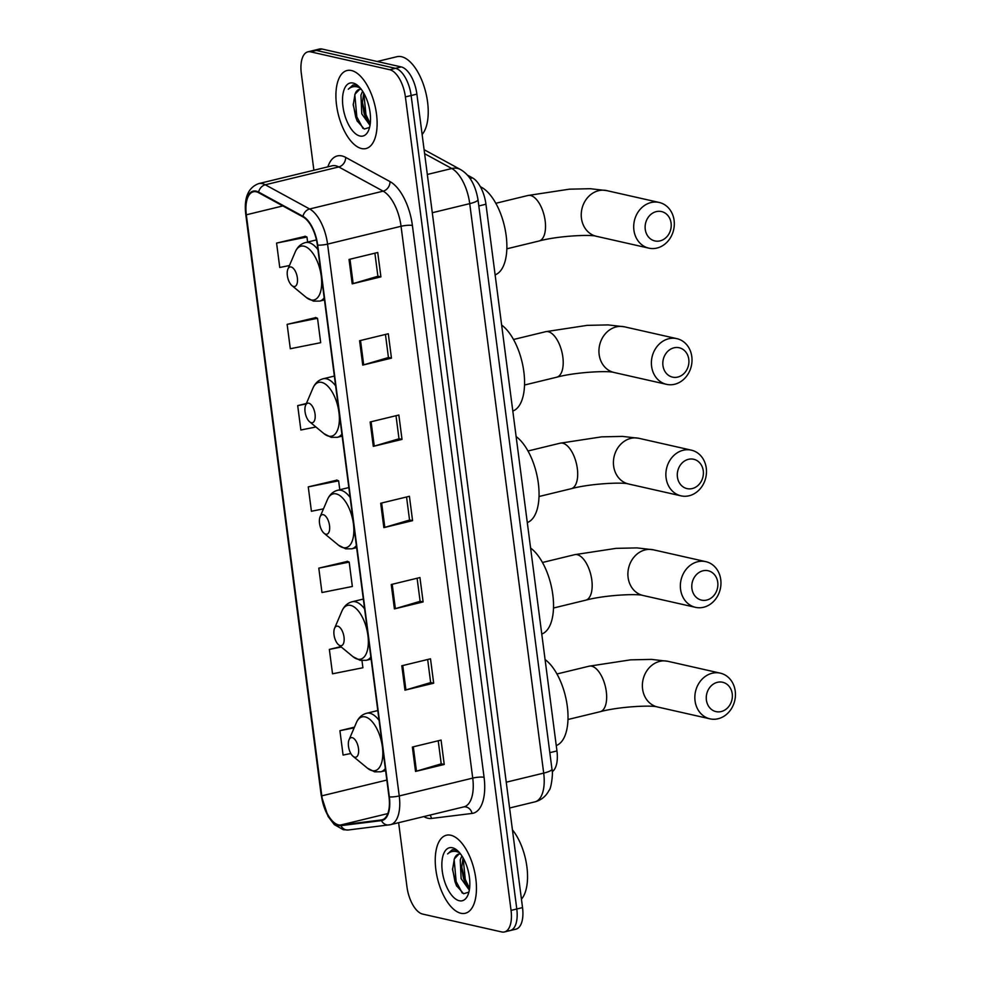 <?xml version="1.0" encoding="UTF-8"?>
<svg xmlns="http://www.w3.org/2000/svg" width="981" height="981" viewBox="0 0 981 981"><rect width="100%" height="100%" fill="white"/><g stroke="black" fill="none" stroke-linecap="round" stroke-linejoin="round"><path stroke-width="1.47" d="M467.483 175.145L472.511 177.892A25.089 11.784 76.4 0 1 485.951 204.232L556.95 750.943A25.089 11.784 76.4 0 1 552.217 771.691M507.471 930.552A25.089 11.784 -103.6 0 0 510.218 930.552L515.957 929.166A25.089 11.784 -103.6 0 0 522.53 907.597L416.888 94.127A25.089 11.784 -103.6 0 0 401.229 66.929L322.124 49.05A25.089 11.784 -103.6 0 0 319.365 49.05L313.626 50.448A25.089 11.784 -103.6 0 1 316.373 50.448A25.089 11.784 -103.6 0 0 313.626 50.448L307.887 51.834A25.089 11.784 -103.6 0 0 301.314 73.403L313.883 170.228M510.218 930.552A25.089 11.784 -103.6 0 0 516.791 908.995L411.137 95.525A25.089 11.784 -103.6 0 0 395.49 68.327L316.373 50.448L395.49 68.327A25.089 11.784 -103.6 0 1 411.137 95.525L516.791 908.995A25.089 11.784 -103.6 0 1 510.218 930.552L504.479 931.95A25.089 11.784 -103.6 0 0 511.052 910.393L405.398 96.911A25.089 11.784 -103.6 0 0 389.739 69.712L310.634 51.846A25.089 11.784 -103.6 0 0 307.887 51.834M460.911 913.262A40.147 18.847 -103.6 0 0 465.301 913.262A40.147 18.847 -103.6 0 0 475.123 874.279A40.147 18.847 -103.6 0 0 450.77 835.236A40.147 18.847 -103.6 0 0 446.38 835.236A40.147 18.847 -103.6 0 0 436.57 874.206A40.147 18.847 -103.6 0 0 460.911 913.262A40.147 18.847 -103.6 0 0 465.301 913.262A40.147 18.847 -103.6 0 0 475.123 874.279A40.147 18.847 -103.6 0 0 450.77 835.236A40.147 18.847 -103.6 0 0 446.38 835.236A40.147 18.847 -103.6 0 0 436.57 874.206A40.147 18.847 -103.6 0 0 460.911 913.262M361.584 148.548A40.147 18.847 -103.6 0 0 365.987 148.548A40.147 18.847 -103.6 0 0 375.797 109.578A40.147 18.847 -103.6 0 0 351.456 70.534A40.147 18.847 -103.6 0 0 347.053 70.522A40.147 18.847 -103.6 0 0 337.243 109.504A40.147 18.847 -103.6 0 0 361.584 148.548A40.147 18.847 -103.6 0 0 365.987 148.548A40.147 18.847 -103.6 0 0 375.797 109.578A40.147 18.847 -103.6 0 0 351.456 70.534A40.147 18.847 -103.6 0 0 347.053 70.522A40.147 18.847 -103.6 0 0 337.243 109.504A40.147 18.847 -103.6 0 0 361.584 148.548M338.494 824.862A26.769 12.569 76.4 0 1 321.805 795.849L246.329 214.802A26.769 12.569 76.4 0 1 253.343 191.798A26.769 12.569 76.4 0 1 258.641 192.717L303.006 216.936A26.769 12.569 76.4 0 1 317.341 245.029L389.016 796.854A26.769 12.569 76.4 0 1 382.001 819.846A26.769 12.569 76.4 0 1 381.327 819.969L340.763 824.996A26.769 12.569 76.4 0 1 338.494 824.862M338.58 825.512A27.431 12.876 -103.6 0 0 340.898 825.646L381.474 820.619A27.431 12.876 -103.6 0 0 389.347 796.928L317.685 245.103A27.431 12.876 -103.6 0 0 302.982 216.311L258.616 192.092A27.431 12.876 -103.6 0 0 245.998 214.729L321.461 795.775A27.431 12.876 -103.6 0 0 338.58 825.512M305.324 236.323L276.581 243.092L279.757 267.47L289.432 265.532M315.87 317.586L287.139 324.355L290.302 348.733L320.689 342.688L317.525 318.298L315.563 317.464M347.532 561.39L318.8 568.146L321.964 592.524L352.351 586.479L349.187 562.101L347.225 561.255M336.986 480.126L308.255 486.883L311.418 511.26L323.472 508.857M398.629 822.703L406.968 886.873A25.089 11.784 -103.6 0 0 422.615 914.071L501.732 931.95A25.089 11.784 -103.6 0 0 504.479 931.95M359.586 340.726L388.292 333.761L391.456 358.139L362.749 365.104L359.586 340.726M349.028 259.45L377.734 252.497L380.91 276.875L352.204 283.84L349.028 259.45M391.247 584.517L419.954 577.551L423.118 601.929L394.411 608.894L391.247 584.517M401.805 665.78L430.512 658.815L433.676 683.205L404.969 690.158L401.805 665.78M412.363 747.044L441.07 740.091L444.234 764.469L415.527 771.434L412.363 747.044M370.144 421.989L398.85 415.024L402.014 439.402L373.307 446.367L370.144 421.989M380.689 503.253L409.408 496.288L412.572 520.666L383.865 527.631L380.689 503.253M340.824 646.638L329.358 649.41L332.522 673.8L362.909 667.742L361.977 660.618M354.448 727.154L339.916 730.686L343.08 755.063L350.855 753.518M306.366 403.51L297.697 405.619L300.86 429.997L315.919 427.005M412.572 520.666L409.543 519.979M406.551 496.975L409.555 520.053L384.81 527.373A6.695 1.337 172.6 0 1 383.865 527.631M402.014 439.402L398.985 438.715M396.005 415.711L398.997 438.789L374.252 446.11A6.695 1.337 172.6 0 1 373.307 446.367M444.234 764.469L441.205 763.782M438.225 740.778L441.217 763.856L416.471 771.176A6.695 1.337 172.6 0 1 415.527 771.434M433.676 683.205L430.647 682.518M427.667 659.514L430.659 682.592L405.913 689.913A6.695 1.337 172.6 0 1 404.969 690.158M423.118 601.929L420.101 601.255M417.109 578.25L420.113 601.316L395.368 608.649A6.695 1.337 172.6 0 1 394.411 608.894M380.91 276.875L377.881 276.188M374.889 253.184L377.893 276.262L353.148 283.583A6.695 1.337 172.6 0 1 352.204 283.84M391.456 358.139L388.439 357.452M385.447 334.447L388.439 357.525L363.693 364.846A6.695 1.337 172.6 0 1 362.749 365.104M308.255 486.883L338.629 480.837L339.794 489.752M338.629 480.837L336.667 479.991M318.8 568.146L349.187 562.101M329.358 649.41L341.302 647.031M339.916 730.686L354.153 727.841M297.697 405.619L306.195 403.927M287.139 324.355L317.525 318.298M276.581 243.092L306.967 237.034L307.617 242.062M306.967 237.034L305.005 236.188M460.702 854.157A18.909 8.878 -103.6 0 0 460.629 854.144A18.909 8.878 -103.6 0 0 458.556 854.132A18.909 8.878 -103.6 0 0 454.35 858.865L458.998 854.059M469.323 890.11L461.119 878.62L460.248 859.883L461.892 855.861M469.556 888.59L465.215 882.716L463.4 878.069L461.671 867.658L463.032 857.725M458.176 851.25L454.976 849.754L452.278 849.742L447.618 853.924C450.586 851.3 454.007 850.65 457.857 851.986L459.586 852.771M459.28 900.742A27.272 12.802 -103.6 0 0 467.9 895.089A27.272 12.802 -103.6 0 0 457.011 850.196A27.272 12.802 -103.6 0 0 452.4 847.756A27.272 12.802 -103.6 0 0 442.272 871.177A27.272 12.802 -103.6 0 0 459.28 900.742M454.35 858.865L452.548 869.607L456.361 885.463L463.621 893.752L468.893 892.109M521.438 899.185A41.815 19.632 -103.6 0 0 512.438 829.852M447.618 853.924L452.633 849.669M462.272 893.078L456.153 881.551L454.129 859.344M469.568 888.479L465.264 879.332L463.118 857.885M456.692 886.137L455.012 881.821L452.535 868.725M465.656 883.599L461.659 866.652M732.231 693.8A15.058 12.949 102.7 0 0 717.405 682.31A15.058 12.949 102.7 0 0 706.394 700.066A15.058 12.949 102.7 0 0 721.207 711.556A15.058 12.949 102.7 0 0 732.231 693.8M695.051 700.863A23.421 20.135 -77.3 0 1 720.299 673.15A23.421 20.135 -77.3 0 1 735.235 691.115A23.421 20.135 -77.3 0 1 709.986 718.84A23.421 20.135 -77.3 0 1 695.051 700.863M352.228 737.675A10.031 4.709 -103.6 0 0 349.052 739.76A10.031 4.709 -103.6 0 0 353.062 756.29A10.031 4.709 -103.6 0 0 354.766 757.185A10.031 4.709 -103.6 0 0 358.494 748.564A10.031 4.709 -103.6 0 0 352.228 737.675M556.252 745.535A45.997 21.594 -103.6 0 0 567.3 706.295A45.997 21.594 -103.6 0 0 545.08 659.551M717.749 582.297A15.058 12.949 102.7 0 0 702.923 570.807A15.058 12.949 102.7 0 0 691.912 588.563A15.058 12.949 102.7 0 0 706.725 600.065A15.058 12.949 102.7 0 0 717.749 582.297M680.569 589.373A23.421 20.135 -77.3 0 1 705.83 561.647A23.421 20.135 -77.3 0 1 720.753 579.624A23.421 20.135 -77.3 0 1 695.504 607.337A23.421 20.135 -77.3 0 1 680.569 589.373M337.746 626.185A10.031 4.709 -103.6 0 0 334.582 628.269A10.031 4.709 -103.6 0 0 338.58 644.787A10.031 4.709 -103.6 0 0 340.284 645.682A10.031 4.709 -103.6 0 0 344.012 637.061A10.031 4.709 -103.6 0 0 337.746 626.185M541.77 634.033A45.997 21.594 -103.6 0 0 552.818 594.805A45.997 21.594 -103.6 0 0 530.598 548.048M703.267 470.806A15.058 12.949 102.7 0 0 688.441 459.316A15.058 12.949 102.7 0 0 677.43 477.073A15.058 12.949 102.7 0 0 692.243 488.563A15.058 12.949 102.7 0 0 703.267 470.806M666.087 477.87A23.421 20.135 -77.3 0 1 691.347 450.156A23.421 20.135 -77.3 0 1 706.271 468.121A23.421 20.135 -77.3 0 1 681.022 495.846A23.421 20.135 -77.3 0 1 666.087 477.87M323.264 514.682A10.031 4.709 -103.6 0 0 320.1 516.766A10.031 4.709 -103.6 0 0 324.098 533.296A10.031 4.709 -103.6 0 0 325.802 534.191A10.031 4.709 -103.6 0 0 329.53 525.571A10.031 4.709 -103.6 0 0 323.264 514.682M527.288 522.542A45.997 21.594 -103.6 0 0 538.336 483.302A45.997 21.594 -103.6 0 0 516.116 436.557M688.785 359.304A15.058 12.949 102.7 0 0 673.959 347.814A15.058 12.949 102.7 0 0 662.948 365.57A15.058 12.949 102.7 0 0 677.761 377.072A15.058 12.949 102.7 0 0 688.785 359.304M651.605 366.379A23.421 20.135 -77.3 0 1 676.865 338.653A23.421 20.135 -77.3 0 1 691.801 356.63A23.421 20.135 -77.3 0 1 666.54 384.344A23.421 20.135 -77.3 0 1 651.605 366.379M308.782 403.191A10.031 4.709 -103.6 0 0 305.618 405.276A10.031 4.709 -103.6 0 0 309.628 421.793A10.031 4.709 -103.6 0 0 311.32 422.701A10.031 4.709 -103.6 0 0 315.048 414.068A10.031 4.709 -103.6 0 0 308.782 403.191M512.805 411.039A45.997 21.594 -103.6 0 0 523.854 371.811A45.997 21.594 -103.6 0 0 501.634 325.054M671.09 223.104A15.058 12.949 102.7 0 0 656.277 211.614A15.058 12.949 102.7 0 0 645.253 229.37A15.058 12.949 102.7 0 0 660.078 240.872A15.058 12.949 102.7 0 0 671.09 223.104M633.91 230.179A23.421 20.135 -77.3 0 1 659.171 202.454A23.421 20.135 -77.3 0 1 674.106 220.431A23.421 20.135 -77.3 0 1 648.846 248.144A23.421 20.135 -77.3 0 1 633.91 230.179M291.099 266.991A10.031 4.709 -103.6 0 0 287.924 269.076A10.031 4.709 -103.6 0 0 291.933 285.594A10.031 4.709 -103.6 0 0 293.626 286.489A10.031 4.709 -103.6 0 0 297.366 277.868A10.031 4.709 -103.6 0 0 291.099 266.991M495.123 274.839A45.997 21.594 -103.6 0 0 505.656 232.203A45.997 21.594 -103.6 0 0 480.371 186.733M422.124 134.471A41.815 19.632 -103.6 0 0 425.374 90.865A41.815 19.632 -103.6 0 0 401.487 56.714A41.815 19.632 -103.6 0 0 396.9 56.714L377.17 61.496M361.376 89.443A18.909 8.878 -103.6 0 0 361.315 89.43A18.909 8.878 -103.6 0 0 359.242 89.43A18.909 8.878 -103.6 0 0 355.024 94.164L359.684 89.345M370.009 125.396L361.793 113.906L360.934 95.182L362.565 91.147M370.229 123.876L365.888 118.002L364.074 113.355L362.357 102.956L363.706 93.011M358.862 86.549L355.649 85.04L352.952 85.028L348.304 89.222C351.272 86.586 354.681 85.936 358.543 87.272L360.272 88.057M359.966 136.028A27.272 12.802 -103.6 0 0 368.586 130.375A27.272 12.802 -103.6 0 0 357.697 85.494A27.272 12.802 -103.6 0 0 353.086 83.042A27.272 12.802 -103.6 0 0 342.945 106.475A27.272 12.802 -103.6 0 0 359.966 136.028M355.024 94.164L353.234 104.906L357.035 120.761L364.294 129.038L369.579 127.395M348.304 89.222L353.319 84.955M362.945 128.364L356.826 116.837L354.803 94.642M370.254 123.765L365.95 114.63L363.804 93.183M357.366 121.423L355.698 117.107L353.221 104.023M366.342 118.885L362.345 101.95M549.826 752.672L556.95 750.943M478.814 205.961L485.951 204.232M470.12 178.468L472.511 177.892M522.53 907.597L511.052 910.393M322.124 49.05L310.634 51.846M401.229 66.929L389.739 69.712M416.888 94.127L405.398 96.911M551.96 769.079A16.726 3.348 172.6 0 1 543.695 773.114L469.727 203.643A33.452 15.708 -103.6 0 0 451.812 168.524A16.726 13.587 -61.4 0 1 460.457 169.517C469.556 174.777 475.405 184.808 477.992 199.609L551.96 769.079C553.407 771.802 551.187 789.239 549.041 790.379C545.976 796.302 541.267 800.128 534.927 801.857A33.452 15.708 -103.6 0 0 543.695 773.114L506.245 782.2M424.614 153.686L451.812 168.524L427.324 174.471M477.992 199.609A16.726 3.348 172.6 0 1 469.727 203.643L432.29 212.73M321.805 795.849L386.833 780.067M327.875 166.831A41.815 19.632 76.4 0 1 341.94 155.942A41.815 19.632 76.4 0 1 345.631 157.377L389.997 181.583A41.815 19.632 76.4 0 1 412.4 225.483L484.074 777.308A41.815 19.632 76.4 0 1 472.057 813.433L431.493 818.448A41.815 19.632 76.4 0 1 423.841 816.584M258.616 192.092A8.363 6.793 -61.4 0 1 265.287 184.784L338.776 166.954A33.452 15.708 -103.6 0 0 335.821 165.801A33.452 15.708 -103.6 0 0 332.154 165.801L258.665 183.619A33.452 15.708 76.4 0 1 265.287 184.784L309.653 208.99A33.452 15.708 76.4 0 1 327.568 244.11L399.242 795.934A8.363 1.668 172.6 0 1 389.347 796.928M245.998 214.729A8.363 1.668 172.6 0 1 245.765 214.398L321.228 795.444L328.083 816.462L334.337 824.641L343.338 829.73L348.329 829.987A8.363 7.37 -97.1 0 1 340.898 825.646M317.685 245.103A8.363 1.668 -7.4 0 0 327.568 244.11L401.057 226.28A33.452 15.708 -103.6 0 0 383.142 191.16L338.776 166.954A8.363 6.793 118.6 0 0 345.631 157.377M302.982 216.311A8.363 6.793 -61.4 0 1 309.653 208.99L383.142 191.16A8.363 6.793 118.6 0 0 389.997 181.583M389.629 824.837A8.363 7.37 -97.1 0 1 388.893 824.972A8.363 7.37 -97.1 0 1 381.474 820.619M484.074 777.308A8.363 1.668 172.6 0 0 472.732 778.105L399.242 795.934A33.452 15.708 76.4 0 1 390.475 824.678L463.964 806.848A33.452 15.708 -103.6 0 0 472.732 778.105L401.057 226.28A8.363 1.668 172.6 0 1 412.4 225.483M472.057 813.433A8.363 7.37 82.9 0 0 463.915 806.86M431.493 818.448A8.363 7.37 82.9 0 0 430.021 815.088M246.329 214.802L282.859 205.936M340.763 824.996L387.814 813.58M381.327 819.969L382.651 819.65M381.646 503.02L384.81 527.373M392.204 584.284L395.368 608.649M402.75 665.559L405.913 689.913M413.308 746.823L416.471 771.176M371.088 421.756L374.252 446.11M360.53 340.493L363.693 364.846M349.984 259.229L353.148 283.583M642.592 689.018A23.421 20.135 102.7 0 0 657.515 706.982C652.071 704.996 619.183 706.516 600.164 711.703A23.421 10.999 76.4 0 0 606.295 691.568A23.421 10.999 76.4 0 0 591.678 666.185A23.421 10.999 76.4 0 0 589.115 666.185L630.513 659.857L651.458 659.391L667.84 661.292A23.421 20.135 102.7 0 0 642.592 689.018M353.062 756.29L367.434 768.16A27.664 12.986 -103.6 0 0 372.106 770.637A27.664 12.986 -103.6 0 0 382.394 746.872A27.664 12.986 -103.6 0 0 365.128 716.89A27.664 12.986 -103.6 0 0 356.385 722.629L349.052 739.76M379.083 720.385A30.104 14.139 -103.6 0 0 369.898 713.273A30.104 14.139 -103.6 0 0 366.6 713.273C361.977 714.499 358.568 717.614 356.385 722.629M385.607 770.625L380.787 771.789A30.104 14.139 -103.6 0 0 385.337 768.528M628.11 577.515A23.421 20.135 102.7 0 0 643.046 595.479C637.601 593.505 604.701 595.013 585.682 600.2A23.421 10.999 76.4 0 0 591.813 580.078A23.421 10.999 76.4 0 0 577.208 554.682A23.421 10.999 76.4 0 0 574.633 554.682L616.031 548.367L636.976 547.901L653.358 549.801A23.421 20.135 102.7 0 0 628.11 577.515M338.58 644.787L352.952 656.657A27.664 12.986 -103.6 0 0 357.624 659.146A27.664 12.986 -103.6 0 0 367.912 635.381A27.664 12.986 -103.6 0 0 350.646 605.387A27.664 12.986 -103.6 0 0 341.903 611.126L334.582 628.269M364.601 608.894A30.104 14.139 -103.6 0 0 355.416 601.782A30.104 14.139 -103.6 0 0 352.118 601.77C347.495 603.008 344.086 606.123 341.903 611.126M371.125 659.134L366.305 660.299A30.104 14.139 -103.6 0 0 370.855 657.037M613.628 466.024A23.421 20.135 102.7 0 0 628.563 483.989C623.119 482.002 590.219 483.523 571.2 488.71A23.421 10.999 76.4 0 0 577.331 468.575A23.421 10.999 76.4 0 0 562.726 443.191A23.421 10.999 76.4 0 0 560.151 443.191L601.549 436.864L622.494 436.398L638.876 438.299A23.421 20.135 102.7 0 0 613.628 466.024M324.098 533.296L338.47 545.166A27.664 12.986 -103.6 0 0 343.142 547.643A27.664 12.986 -103.6 0 0 353.43 523.879A27.664 12.986 -103.6 0 0 336.164 493.897A27.664 12.986 -103.6 0 0 327.421 499.636L320.1 516.766M350.119 497.392A30.104 14.139 -103.6 0 0 340.934 490.279A30.104 14.139 -103.6 0 0 337.636 490.279C333.013 491.506 329.604 494.632 327.421 499.636M356.643 547.631L351.836 548.808A30.104 14.139 -103.6 0 0 356.373 545.534M599.146 354.521A23.421 20.135 102.7 0 0 614.081 372.486C608.637 370.511 575.737 372.02 556.717 377.207A23.421 10.999 76.4 0 0 562.849 357.084A23.421 10.999 76.4 0 0 548.244 331.701A23.421 10.999 76.4 0 0 545.681 331.688L587.067 325.373L608.012 324.907L624.407 326.808A23.421 20.135 102.7 0 0 599.146 354.521M309.628 421.793L323.988 433.663A27.664 12.986 -103.6 0 0 328.672 436.153A27.664 12.986 -103.6 0 0 338.948 412.388A27.664 12.986 -103.6 0 0 321.682 382.394A27.664 12.986 -103.6 0 0 312.939 388.133L305.618 405.276M335.637 385.901A30.104 14.139 -103.6 0 0 326.452 378.789A30.104 14.139 -103.6 0 0 323.154 378.776C318.531 380.015 315.122 383.13 312.939 388.133M342.173 436.14L337.354 437.305A30.104 14.139 -103.6 0 0 341.891 434.043M581.451 218.322A23.421 20.135 102.7 0 0 596.387 236.286C590.942 234.312 558.054 235.82 539.023 241.007A23.421 10.999 76.4 0 0 545.166 220.884A23.421 10.999 76.4 0 0 530.549 195.489A23.421 10.999 76.4 0 0 527.986 195.489L569.385 189.174L590.317 188.708L606.712 190.608A23.421 20.135 102.7 0 0 581.451 218.322M291.933 285.594L306.293 297.464A27.664 12.986 -103.6 0 0 310.977 299.953A27.664 12.986 -103.6 0 0 321.253 276.188A27.664 12.986 -103.6 0 0 304 246.194A27.664 12.986 -103.6 0 0 295.256 251.933L287.924 269.076M317.954 249.689A30.104 14.139 -103.6 0 0 308.757 242.589A30.104 14.139 -103.6 0 0 305.459 242.577C300.836 243.815 297.439 246.93 295.256 251.933M324.478 299.941L319.659 301.106A30.104 14.139 -103.6 0 0 324.208 297.844M534.927 801.857L509.605 808.001M424.099 149.676L460.457 169.517M348.329 829.987L390.475 824.678M258.665 183.619C248.132 187.604 243.84 197.855 245.765 214.398M667.84 661.292L720.299 673.15M556.95 673.984L589.115 666.185M380.787 771.789L374.595 771.826L367.434 768.16M377.808 710.551L366.6 713.273M657.515 706.982L709.986 718.84M567.987 719.502L600.164 711.703M653.358 549.801L705.83 561.647M542.468 562.493L574.633 554.682M366.305 660.299L360.113 660.323L352.952 656.657M363.326 599.06L352.118 601.77M643.046 595.479L695.504 607.337M553.505 608.012L585.682 600.2M638.876 438.299L691.347 450.156M527.986 450.99L560.151 443.191M351.836 548.808L345.631 548.833L338.47 545.166M348.844 487.557L337.636 490.279M628.563 483.989L681.022 495.846M539.023 496.509L571.2 488.71M624.407 326.808L676.865 338.653M513.504 339.5L545.681 331.688M337.354 437.305L331.149 437.33L323.988 433.663M334.362 376.066L323.154 378.776M614.081 372.486L666.54 384.344M524.541 385.018L556.717 377.207M606.712 190.608L659.171 202.454M495.81 203.288L527.986 195.489M319.659 301.106L313.466 301.13L306.293 297.464M316.434 239.916L305.459 242.577M596.387 236.286L648.846 248.144M506.858 248.806L539.023 241.007"/></g></svg>
